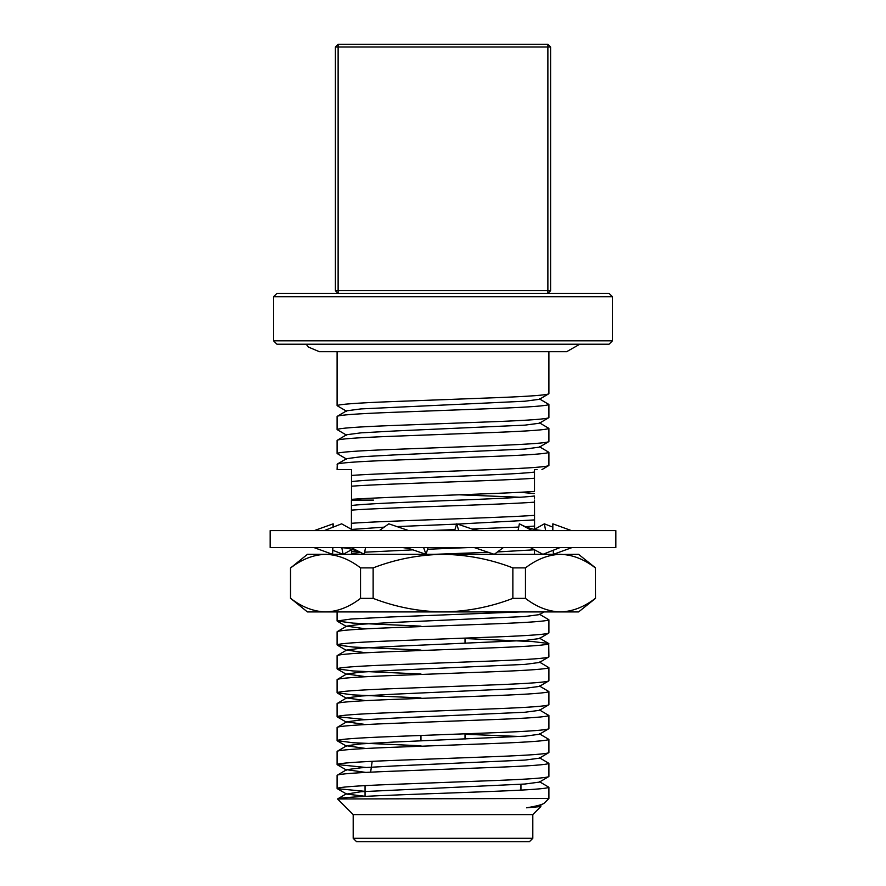 <?xml version="1.0" encoding="UTF-8"?>
<svg xmlns="http://www.w3.org/2000/svg" width="886" height="886" viewBox="0 0 886 886"><rect width="100%" height="100%" fill="white"/><g stroke="black" fill="none" stroke-linecap="round" stroke-linejoin="round"><path stroke-width="1.33" d="M353.193 838.311L532.807 838.311L529.418 841.7L356.582 841.7L353.193 838.311L353.193 814.588L337.566 798.962L548.899 798.496L548.899 787.266L539.386 781.662M339.272 798.496C351.255 795.96 437.175 793.69 495.95 791.253C529.817 789.924 547.47 788.595 548.899 787.266M365.807 772.404L346.614 769.701L337.101 775.305L337.101 788.474C338.53 787.145 356.183 785.816 390.05 784.487L495.95 780.488C529.817 779.159 547.47 777.83 548.899 776.501L539.386 782.116L524.955 784.021L361.045 791.719L346.614 794.077L337.278 788.673L365.054 791.331M548.899 776.501L548.899 763.344L539.386 757.74M337.101 775.305C338.53 773.976 356.183 772.647 390.05 771.318L495.95 767.331C529.817 766.002 547.47 764.673 548.899 763.344M365.807 748.471L346.614 745.768L337.101 751.383L337.101 764.54C338.53 763.211 356.183 761.882 390.05 760.553L495.95 756.566C529.817 755.237 547.47 753.908 548.899 752.579L539.386 758.183L524.955 760.088L394.713 765.936L361.045 767.797L346.614 769.701M548.899 752.579L548.899 739.411L539.386 733.807M337.101 751.383C338.53 750.054 356.183 748.725 390.05 747.396L495.95 743.409C529.817 742.069 547.47 740.74 548.899 739.411M365.807 724.549L346.614 721.846L337.101 727.45L337.101 740.618C338.53 739.289 356.183 737.96 390.05 736.631L495.95 732.644C529.817 731.315 547.47 729.986 548.899 728.657L539.386 734.261L524.955 736.166L394.713 742.014L361.045 743.875L346.614 745.768M548.899 728.657L548.899 715.489L539.386 709.885M337.101 727.45C338.53 726.121 356.183 724.792 390.05 723.463L495.95 719.476C529.817 718.147 547.47 716.818 548.899 715.489M365.807 700.627L346.614 697.924L337.101 703.528L337.101 716.696C338.53 715.367 356.183 714.038 390.05 712.709L495.95 708.722C529.817 707.393 547.47 706.064 548.899 704.724L539.386 710.339L524.955 712.244L394.713 718.081L361.045 719.941L346.614 721.846M548.899 704.724L548.899 691.567L539.386 685.963M337.101 703.528C338.53 702.199 356.183 700.87 390.05 699.541L495.95 695.554C529.817 694.225 547.47 692.896 548.899 691.567M365.807 676.694L346.614 674.002L337.101 679.606L337.101 692.763C338.53 691.434 356.183 690.105 390.05 688.776L495.95 684.789C529.817 683.46 547.47 682.131 548.899 680.802L539.386 686.406L524.955 688.311L394.713 694.159L361.045 696.019L346.614 697.924M548.899 680.802L548.899 667.645L539.386 662.03M337.101 679.606C338.53 678.277 356.183 676.948 390.05 675.619L495.95 671.632C529.817 670.303 547.47 668.974 548.899 667.645M365.807 652.772L346.614 650.069L337.101 655.673L337.101 668.841C338.53 667.512 356.183 666.183 390.05 664.854L495.95 660.867C529.817 659.538 547.47 658.209 548.899 656.88L539.386 662.484L524.955 664.389L394.713 670.237L361.045 672.097L346.614 674.002M548.899 656.88L548.722 643.513L533.029 641.597L465.028 638.562M337.101 655.673C338.53 654.344 356.183 653.015 390.05 651.686L495.95 647.699C529.817 646.37 547.47 645.041 548.899 643.712M365.807 628.85L346.614 626.147L337.101 631.751L337.101 644.919C338.53 643.59 356.183 642.261 390.05 640.932L495.95 636.945C529.817 635.616 547.47 634.287 548.899 632.958L539.386 638.562L524.955 640.467L394.713 646.315L361.045 648.164L346.614 650.069M548.899 632.958L548.899 619.79L539.386 614.186M337.101 631.751C338.53 630.422 356.183 629.093 390.05 627.764L495.95 623.777C529.817 622.448 547.47 621.119 548.899 619.79M520.16 611.938L390.05 616.999L351.288 618.993L337.101 620.986L337.101 611.938M337.101 764.54L365.807 767.453M337.101 740.618L352.971 742.734L420.972 745.768M520.193 736.51L465.028 734.261M337.101 716.696L365.807 719.598M337.101 692.763L352.971 694.89L420.972 697.924M337.101 668.841L352.971 670.957L420.972 673.991M337.101 644.919L352.971 647.035L420.972 650.069M337.101 620.986L352.971 623.113L420.972 626.147M337.101 351.676L337.101 405.666C338.53 404.337 356.183 403.008 390.05 401.679L495.95 397.692C529.817 396.363 547.47 395.034 548.899 393.705L539.386 399.309L524.955 401.214L361.045 408.911L346.614 410.816L337.101 416.42C338.53 415.091 356.183 413.762 390.05 412.433L495.95 408.446C529.817 407.117 547.47 405.788 548.899 404.459L539.386 398.855M548.899 393.705L548.899 351.676M337.101 416.42L337.101 429.588C338.53 428.259 356.183 426.93 390.05 425.601L495.95 421.614C529.817 420.285 547.47 418.956 548.899 417.627L539.386 423.231L524.955 425.136L394.713 430.984L361.045 432.844L346.614 434.738L337.101 440.353L337.101 453.51C338.53 452.181 356.183 450.852 390.05 449.523L495.95 445.536C529.817 444.207 547.47 442.878 548.899 441.549L539.386 447.153L524.955 449.058L394.713 454.906L361.045 456.766L346.614 458.671L337.278 464.065L337.101 469.602L351.498 469.602L351.498 475.428C378.488 473.445 447.951 471.452 495.95 469.458C529.817 468.129 547.47 466.8 548.899 465.471L541.944 469.602M548.899 465.471L548.899 452.314L539.386 446.71M337.101 464.275C338.53 462.946 356.183 461.617 390.05 460.288L495.95 456.301C529.817 454.972 547.47 453.643 548.899 452.314M548.899 441.549L548.899 428.381L539.386 422.777M337.101 440.353C338.53 439.024 356.183 437.695 390.05 436.366L495.95 432.379C529.817 431.05 547.47 429.71 548.899 428.381M548.899 417.627L548.899 404.459M534.502 474.231L534.502 491.409C498.342 494.078 387.658 496.692 351.498 499.35L351.498 486.192C387.658 483.523 498.342 480.91 534.502 478.252L534.502 472.072C510.07 475.383 375.93 478.285 351.498 481.607L351.498 486.192M337.101 453.51L346.614 459.114M337.101 429.588L346.614 435.192M337.101 405.666L346.614 411.27M273.553 340.822L276.941 344.211L609.059 344.211L612.447 340.822L612.447 296.766L273.553 296.766L273.553 340.822L612.447 340.822M273.553 296.766L276.941 293.377L609.059 293.377L612.447 296.766M353.193 814.588L532.807 814.588L540.848 806.548L539.386 805.584M526.572 807.81L539.386 806.038L544.314 803.081C542.797 804.51 536.883 806.083 526.572 807.81L540.848 806.548M544.314 803.081L548.899 798.496M337.566 798.962L346.614 793.623M532.807 838.311L532.807 814.588M365.054 796.37L365.054 785.605M520.946 790.135L520.946 784.309M372.186 761.318L370.636 772.149M365.054 796.27L346.614 794.077M346.614 626.147L361.045 624.242L394.713 622.382L524.955 616.534L539.386 614.629L544.048 611.938M534.502 554.326L534.502 549.785L497.467 551.945M434.24 554.326L488.241 552.288M360.602 552.499L351.498 553.385L351.498 549.231L351.498 553.816M364.667 552.199L412.931 549.852M427.573 549.254L468.86 547.548M534.502 529.463L534.502 526.096L525.487 526.694M428.846 530.603L454.928 529.618M471.961 528.975L518.742 527.07M457.497 524.091L534.502 519.916L534.502 526.096M351.653 529.44L384.17 527.148M396.928 526.594L456.622 524.124M351.498 529.463L351.498 523.283C387.658 520.614 498.342 518 534.502 515.342L534.502 519.916M351.498 523.283L351.498 510.114C387.658 507.445 498.342 504.843 534.502 502.174L534.502 515.342M351.498 500.103L351.498 505.529C375.93 502.218 510.07 499.316 534.502 495.994L534.502 498.154M351.498 505.529L351.498 510.114M534.502 472.548L534.502 469.602L537.016 469.602M534.502 469.602C544.425 469.602 544.425 469.602 534.502 469.602L534.502 472.072M351.498 475.428L351.498 481.607M351.498 484.033L351.498 482.039M534.502 493.568L520.193 492.306M520.193 497.256L458.959 494.787M351.498 551.225L358.819 551.723M364.689 552.056L365.807 552.122M615.836 547.548L270.164 547.548L270.164 530.603L615.836 530.603L615.836 547.548M479.769 530.603L473.899 529.64L456.722 523.825L458.704 530.603M408.69 530.603L388.832 523.825L379.33 530.603M353.724 530.603L341.631 523.825L324.276 530.603M351.498 549.785L343.092 554.326L332.771 550.261M343.092 554.326L341.797 547.648M332.892 547.548L332.593 554.326L313.899 547.548M333.003 527.192L333.158 523.825L333.169 527.126M333.158 523.825L314.253 530.603M332.593 554.326L332.56 547.548M365.53 547.548L364.268 554.326L351.221 547.548M402.72 547.548L409.432 548.667L426.022 554.326L423.597 547.548M426.022 554.326L428.093 547.548M456.722 523.825L454.629 530.603M474.209 547.548L494.255 554.326L503.381 547.548M534.579 529.307L544.369 523.825L552.831 527.126M544.369 523.825L545.632 530.603M552.82 530.603L552.842 523.825L571.426 530.603M553.229 550.261L553.407 554.326L572.101 547.548M518.055 530.603L519.362 523.825L532.076 530.603M530.337 547.548L542.908 554.326L560.107 547.548M512.861 598.382L512.861 567.882L525.464 567.882L525.464 598.382L512.861 598.382C490.312 607.043 467.022 611.562 443 611.938L578.558 611.938L595.503 598.382L595.326 567.882L595.503 598.382M563.651 554.448L578.558 554.326L595.503 567.882M525.464 567.882C536.739 559.221 548.379 554.702 560.395 554.326C572.456 554.702 584.095 559.221 595.326 567.882M373.139 567.882L373.139 598.382L360.536 598.382L360.536 567.882L373.139 567.882C395.688 559.221 418.978 554.702 443 554.326L560.395 554.326M360.536 567.882C349.217 559.188 337.577 554.669 325.605 554.326L307.442 554.326L290.674 567.882C301.893 559.221 313.544 554.702 325.605 554.326L443 554.326C467.121 554.702 490.412 559.221 512.861 567.882M554.016 611.451L560.395 611.938C548.334 611.562 536.683 607.043 525.464 598.382M595.326 598.382C584.051 607.043 572.411 611.562 560.395 611.938M360.536 598.382C349.217 607.065 337.577 611.584 325.605 611.938L443 611.938C418.879 611.562 395.588 607.043 373.139 598.382M290.674 567.882L290.674 598.382C301.893 607.032 313.544 611.55 325.605 611.938L307.442 611.938L290.674 598.382M351.421 529.307L351.421 500.103L373.527 500.103M534.579 529.474L534.502 500.103M335.406 47.013L338.12 44.3L338.12 290.674L547.88 290.674L547.88 47.013L335.406 47.013L335.406 290.674L338.12 293.377L338.12 290.674L335.406 290.674M547.88 293.377L550.594 290.674L547.88 290.674L547.88 293.377M547.88 44.3L547.88 47.013L550.594 47.013L547.88 44.3L338.12 44.3M550.594 47.013L550.594 290.674M548.722 643.513L539.386 638.108M346.614 770.144L337.278 764.751M346.614 746.222L337.278 740.818M346.614 722.3L337.278 716.896M346.614 698.367L337.278 692.974M346.614 674.445L337.278 669.041M346.614 650.523L337.278 645.119M346.614 626.601L337.278 621.197M465.028 739.112L465.028 733.807M465.028 643.402L465.028 638.108M420.972 740.929L420.972 735.469M363.349 553.85C355.352 549.674 347.079 547.57 338.518 547.548M571.116 530.492L571.747 530.603M519.495 523.892C527.779 528.333 536.384 530.57 545.289 530.603M290.497 598.382L290.497 567.882M579.798 344.211L566.697 351.676L319.303 351.676L308.35 347.035L306.202 344.211"/></g></svg>
